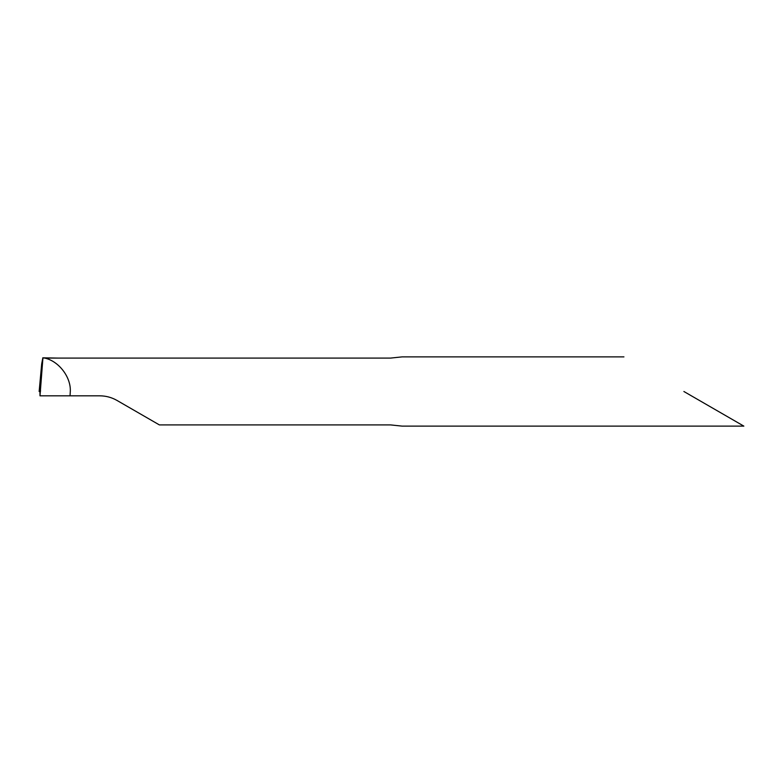 <?xml version="1.0" encoding="UTF-8"?>
<svg xmlns="http://www.w3.org/2000/svg" width="783" height="783" viewBox="0 0 783 783"><rect width="100%" height="100%" fill="white"/><g stroke="black" fill="none" stroke-linecap="round" stroke-linejoin="round"><path stroke-width="1.17" d="M743.85 426.118L402.129 426.118L390.511 424.905L159.37 424.905L117.039 400.465C111.675 397.402 105.901 395.855 99.735 395.826L70.03 395.826L70.304 391.5C71.087 377.152 58.823 361.11 44.778 358.095L390.511 358.095L402.129 356.882L623.934 356.882M683.892 391.5L743.85 426.118L683.892 391.5M42.85 357.811L41.675 364.007L39.825 390.463L41.675 364.007L39.15 391.5C39.757 388.613 40.041 390.051 39.992 395.826L42.928 357.909L44.778 358.095M70.03 395.826L40.187 395.826M58.196 358.095L42.791 357.811M39.933 391.5L39.15 391.5L39.825 390.463M40.569 390.463L39.15 391.5L40.501 391.5"/></g></svg>
